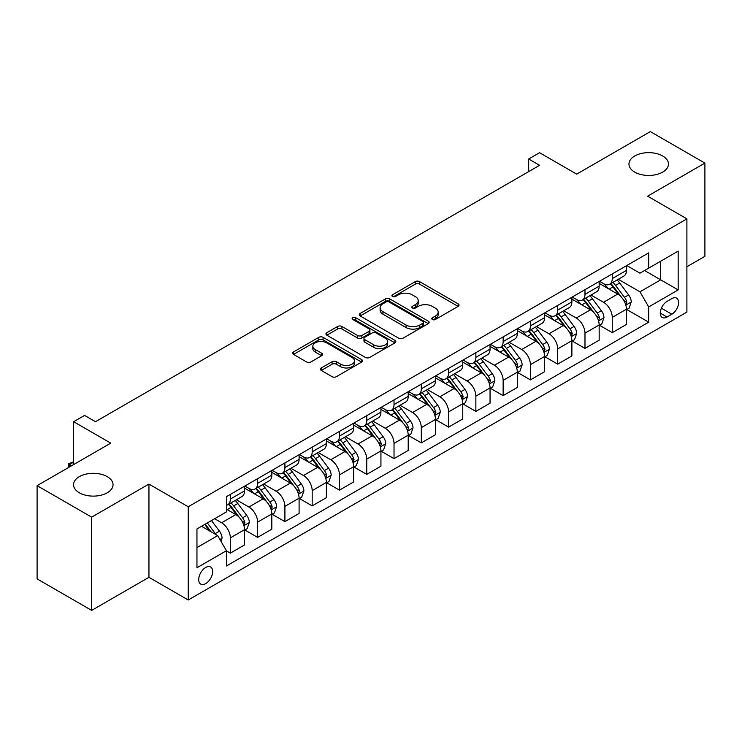 <?xml version="1.0" encoding="UTF-8"?>
<svg xmlns="http://www.w3.org/2000/svg" width="742" height="742" viewBox="0 0 742 742"><rect width="100%" height="100%" fill="white"/><g stroke="black" fill="none" stroke-linecap="round" stroke-linejoin="round"><path stroke-width="1.11" d="M432.382 319.505A2.124 1.224 0 0 0 435.387 319.505L458.148 306.363A3.033 1.753 0 0 0 459.029 305.129A3.033 1.753 0 0 0 458.148 303.886L419.582 281.626A3.033 1.753 0 0 0 415.297 281.626L392.546 294.769A2.124 1.224 0 0 0 391.924 295.631A2.124 1.224 0 0 0 392.546 296.503A2.124 1.224 0 0 0 395.542 296.503L398.482 294.797A9.692 5.593 0 0 1 412.2 294.797L415.409 296.652A9.692 5.593 0 0 1 418.247 300.612A9.692 5.593 0 0 1 415.409 304.572L412.459 306.27A2.124 1.224 0 0 0 411.847 307.132A2.124 1.224 0 0 0 412.459 308.004A2.124 1.224 0 0 0 415.464 308.004L418.405 306.298A9.692 5.593 0 0 1 432.122 306.298L435.331 308.153A9.692 5.593 0 0 1 438.17 312.113A9.692 5.593 0 0 1 435.331 316.073L432.382 317.771A2.124 1.224 0 0 0 431.761 318.633A2.124 1.224 0 0 0 432.382 319.505L432.382 317.771M107.265 476.652A19.756 11.408 0 0 0 85.738 474.175A19.756 11.408 0 0 0 73.541 484.712A19.756 11.408 0 0 0 79.329 492.771A19.756 11.408 0 0 0 100.856 495.248A19.756 11.408 0 0 0 113.044 484.712A19.756 11.408 0 0 0 107.265 476.652M662.671 155.987A19.756 11.408 0 0 0 641.144 153.511A19.756 11.408 0 0 0 628.956 164.047A19.756 11.408 0 0 0 634.735 172.116A19.756 11.408 0 0 0 656.262 174.583A19.756 11.408 0 0 0 668.459 164.047A19.756 11.408 0 0 0 662.671 155.987M205.682 583.62A9.878 5.704 120 0 0 212.138 574.92A9.878 5.704 120 0 0 210.626 566.999A9.878 5.704 120 0 0 205.682 567.491A9.878 5.704 120 0 0 199.236 576.2A9.878 5.704 120 0 0 200.748 584.112A9.878 5.704 120 0 0 205.682 583.62M321.258 367.949A3.033 1.753 0 0 0 320.377 369.191A3.033 1.753 0 0 0 321.258 370.425L332.082 376.676A3.033 1.753 0 0 0 336.367 376.676L361.642 362.077A3.033 1.753 0 0 0 362.532 360.844A3.033 1.753 0 0 0 361.642 359.601L323.085 337.341A3.033 1.753 0 0 0 318.8 337.341L293.526 351.94A3.033 1.753 0 0 0 292.636 353.173A3.033 1.753 0 0 0 293.526 354.407L306.585 361.957A3.033 1.753 0 0 0 310.87 361.957L321.694 355.706A3.033 1.753 0 0 0 322.575 354.472A3.033 1.753 0 0 0 321.694 353.238L315.211 349.491A8.106 4.675 0 0 1 312.836 346.189A8.106 4.675 0 0 1 317.836 341.867A8.106 4.675 0 0 1 326.675 342.878L352.051 357.533A8.106 4.675 0 0 1 354.426 360.844A8.106 4.675 0 0 1 349.426 365.166A8.106 4.675 0 0 1 340.597 364.146L336.367 361.706A3.033 1.753 0 0 0 332.082 361.706L321.258 367.949L321.258 370.425M686.897 266.74L704.9 256.342L704.9 163.101L650.344 131.603L576.682 174.129L539.582 152.713L528.675 159.011L539.582 165.308L95.477 421.716L84.569 415.409L73.653 421.716L73.653 464.548M91.656 517.155L91.656 610.397L148.947 577.322L148.947 484.081L91.656 517.155L37.1 485.658L110.753 443.132L73.653 421.716M148.947 484.081L188.227 506.758L686.897 218.862L686.897 312.094L188.227 600L188.227 506.758M704.9 163.101L647.618 196.176L686.897 218.862M398.704 338.213A3.033 1.753 0 0 0 402.98 338.213L428.264 323.614A3.033 1.753 0 0 0 429.145 322.38A3.033 1.753 0 0 0 428.264 321.138L389.708 298.878A3.033 1.753 0 0 0 385.423 298.878L360.139 313.476A3.033 1.753 0 0 0 359.258 314.71A3.033 1.753 0 0 0 360.139 315.944L398.704 338.213M353.6 319.96A2.124 1.224 0 0 1 355.752 320.256L394.911 342.869L369.674 357.44A3.033 1.753 0 0 1 365.389 357.44L326.832 335.18L337.647 328.984L337.647 326.461L326.832 332.704A3.033 1.753 0 0 0 325.942 333.946A3.033 1.753 0 0 0 326.832 335.18L326.832 332.704M337.647 328.984A3.033 1.753 0 0 1 341.932 328.984L341.932 326.461A3.033 1.753 0 0 0 337.647 326.461M341.932 326.461L357.57 335.486A3.033 1.753 0 0 0 361.855 335.486L369.034 331.349A3.033 1.753 0 0 0 369.915 330.107A3.033 1.753 0 0 0 369.034 328.873L352.756 319.468A2.124 1.224 0 0 1 352.135 318.606A2.124 1.224 0 0 1 353.442 317.474A2.124 1.224 0 0 1 355.752 317.743L394.948 340.374A3.033 1.753 0 0 1 395.838 341.608A3.033 1.753 0 0 1 394.948 342.85L394.948 340.374M91.656 610.397L37.1 578.899L37.1 485.658M671.835 298.618L667.039 301.391A9.572 5.528 120 0 0 660.788 309.822A9.572 5.528 120 0 0 662.254 317.483A9.572 5.528 120 0 0 667.039 317.01L671.835 314.237A9.572 5.528 120 0 0 678.086 305.806A9.572 5.528 120 0 0 676.621 298.145A9.572 5.528 120 0 0 671.835 298.618M626.767 265.543L639.975 273.167L648.703 268.122L648.703 252.874L226.421 496.686L226.421 511.924L196.955 528.935L196.955 567.741L226.421 550.731L226.421 565.979L648.703 322.176L648.703 306.928L639.975 291.81L618.272 279.28M648.703 268.122L678.169 251.111L678.169 289.918L648.703 306.928M148.947 577.322L188.227 600M528.675 159.011L528.675 171.606M644.557 270.515L660.705 279.845L660.705 261.193L678.169 251.111M639.975 291.81L660.705 279.845L678.169 289.918M196.955 547.587L217.694 535.613L201.536 526.291M226.421 550.861L230.345 553.133L230.345 537.885A12.345 7.123 -120 0 0 221.617 522.767L214.633 518.732M230.345 553.133L244.535 544.943L244.535 529.695A12.345 7.123 -120 0 0 235.808 514.577L226.421 509.16M244.86 530.011L257.622 537.375L257.622 522.136A12.345 7.123 -120 0 0 248.895 507.018L236.364 499.774M257.622 537.375L271.813 529.185L271.813 513.946A12.345 7.123 -120 0 0 263.085 498.828L244.535 488.115M272.138 514.262L284.909 521.626L284.909 506.387A12.345 7.123 -120 0 0 276.172 491.26L263.642 484.025M284.909 521.626L299.091 513.436L299.091 498.197A12.345 7.123 -120 0 0 290.363 483.07L271.813 472.366M299.416 498.513L312.187 505.877L312.187 490.638A12.345 7.123 -120 0 0 303.459 475.511L290.92 468.276M312.187 505.877L326.369 497.687L326.369 482.448A12.345 7.123 -120 0 0 317.641 467.321L299.091 456.618M326.703 482.764L339.465 490.128L339.465 474.889A12.345 7.123 -120 0 0 330.737 459.762L318.197 452.527M339.465 490.128L353.646 481.938L353.646 466.699A12.345 7.123 -120 0 0 344.919 451.572L326.369 440.869M353.98 467.015L366.743 474.379L366.743 459.131A12.345 7.123 -120 0 0 358.015 444.013L345.484 436.778M366.743 474.379L380.934 466.189L380.934 450.941A12.345 7.123 -120 0 0 372.196 435.823L353.646 425.12M381.258 451.257L394.021 458.63L394.021 443.382A12.345 7.123 -120 0 0 385.293 428.264L372.762 421.029M394.021 458.63L408.211 450.44L408.211 435.192A12.345 7.123 -120 0 0 399.484 420.074L380.934 409.371M408.536 435.508L421.308 442.881L421.308 427.633A12.345 7.123 -120 0 0 412.571 412.515L400.04 405.28M421.308 442.881L435.489 434.691L435.489 419.443A12.345 7.123 -120 0 0 426.761 404.325L408.211 393.612M435.814 419.759L448.585 427.132L448.585 411.884A12.345 7.123 -120 0 0 439.858 396.766L427.318 389.531M448.585 427.132L462.767 418.942L462.767 403.694A12.345 7.123 -120 0 0 454.039 388.576L435.489 377.863M463.091 404.01L475.863 411.383L475.863 396.135A12.345 7.123 -120 0 0 467.135 381.017L454.596 373.782M475.863 411.383L490.045 403.194L490.045 387.945A12.345 7.123 -120 0 0 481.317 372.827L462.767 362.115M490.379 388.261L503.141 395.634L503.141 380.386A12.345 7.123 -120 0 0 494.413 365.268L481.883 358.034M503.141 395.634L517.322 387.445L517.322 372.196A12.345 7.123 -120 0 0 508.595 357.078L490.045 346.366M517.656 372.512L530.419 379.885L530.419 364.637A12.345 7.123 -120 0 0 521.691 349.519L509.16 342.285M530.419 379.885L544.609 371.696L544.609 356.448A12.345 7.123 -120 0 0 535.872 341.329L517.322 330.617M544.934 356.763L557.696 364.137L557.696 348.888A12.345 7.123 -120 0 0 548.969 333.77L536.438 326.536M557.696 364.137L571.887 355.947L571.887 340.699A12.345 7.123 -120 0 0 563.159 325.58L544.609 314.868M572.212 341.014L584.984 348.388L584.984 333.139A12.345 7.123 -120 0 0 576.246 318.021L563.716 310.777M584.984 348.388L599.165 340.198L599.165 324.95A12.345 7.123 -120 0 0 590.437 309.831L571.887 299.119M599.49 325.265L612.261 332.639L612.261 317.39A12.345 7.123 -120 0 0 603.534 302.272L590.994 295.028M612.261 332.639L626.443 324.449L626.443 309.201A12.345 7.123 -120 0 0 617.715 294.082L599.165 283.37M599.49 281.292L603.534 283.62A12.345 7.123 -120 0 0 609.701 284.232A12.345 7.123 -120 0 0 612.261 278.584L612.261 273.919M572.212 297.041L576.246 299.369A12.345 7.123 -120 0 0 582.424 299.981A12.345 7.123 -120 0 0 584.984 294.333L584.984 289.668M544.934 312.79L548.969 315.118A12.345 7.123 -120 0 0 555.146 315.73A12.345 7.123 -120 0 0 557.696 310.082L557.696 305.416M517.656 328.539L521.691 330.867A12.345 7.123 -120 0 0 527.868 331.479A12.345 7.123 -120 0 0 530.419 325.831L530.419 321.165M490.379 344.288L494.413 346.616A12.345 7.123 -120 0 0 500.581 347.228A12.345 7.123 -120 0 0 503.141 341.58L503.141 336.914M463.091 360.037L467.135 362.365A12.345 7.123 -120 0 0 473.303 362.977A12.345 7.123 -120 0 0 475.863 357.329L475.863 352.663M435.814 375.786L439.858 378.123A12.345 7.123 -120 0 0 446.025 378.726A12.345 7.123 -120 0 0 448.585 373.078L448.585 368.412M408.536 391.535L412.571 393.872A12.345 7.123 -120 0 0 418.748 394.484A12.345 7.123 -120 0 0 421.308 388.827L421.308 384.171M381.258 407.284L385.293 409.621A12.345 7.123 -120 0 0 391.47 410.233A12.345 7.123 -120 0 0 394.021 404.575L394.021 399.919M353.98 423.033L358.015 425.37A12.345 7.123 -120 0 0 364.192 425.982A12.345 7.123 -120 0 0 366.743 420.324L366.743 415.668M326.693 438.782L330.737 441.119A12.345 7.123 -120 0 0 336.905 441.731A12.345 7.123 -120 0 0 339.465 436.073L339.465 431.417M299.416 454.54L303.459 456.868A12.345 7.123 -120 0 0 309.627 457.48A12.345 7.123 -120 0 0 312.187 451.822L312.187 447.166M272.138 470.289L276.172 472.617A12.345 7.123 -120 0 0 282.35 473.229A12.345 7.123 -120 0 0 284.909 467.581L284.909 462.915M244.86 486.038L248.895 488.366A12.345 7.123 -120 0 0 255.072 488.978A12.345 7.123 -120 0 0 257.622 483.33L257.622 478.664M626.767 309.516L648.703 322.176M609.701 284.232L623.892 276.043A12.345 7.123 -120 0 0 626.443 270.394L626.443 265.729M582.424 299.981L596.605 291.792A12.345 7.123 -120 0 0 599.165 286.143L599.165 281.478M555.146 315.73L569.327 307.54A12.345 7.123 -120 0 0 571.887 301.892L571.887 297.227M527.868 331.479L542.05 323.289A12.345 7.123 -120 0 0 544.609 317.641L544.609 312.976M500.581 347.228L514.772 339.038A12.345 7.123 -120 0 0 517.322 333.39L517.322 328.725M473.303 362.977L487.494 354.787A12.345 7.123 -120 0 0 490.045 349.139L490.045 344.474M446.025 378.726L460.207 370.536A12.345 7.123 -120 0 0 462.767 364.888L462.767 360.222M418.748 394.484L432.929 386.294A12.345 7.123 -120 0 0 435.489 380.637L435.489 375.981M391.47 410.233L405.651 402.043A12.345 7.123 -120 0 0 408.211 396.386L408.211 391.73M364.192 425.982L378.374 417.792A12.345 7.123 -120 0 0 380.934 412.135L380.934 407.479M336.905 441.731L351.096 433.541A12.345 7.123 -120 0 0 353.646 427.884L353.646 423.228M309.627 457.48L323.818 449.29A12.345 7.123 -120 0 0 326.369 443.633L326.369 438.976M282.35 473.229L296.531 465.039A12.345 7.123 -120 0 0 299.091 459.391L299.091 454.725M255.072 488.978L269.253 480.788A12.345 7.123 -120 0 0 271.813 475.14L271.813 470.474M226.421 505.228A12.345 7.123 -120 0 0 227.794 504.727L241.975 496.537A12.345 7.123 -120 0 0 244.535 490.889L244.535 486.223M227.794 504.727A12.345 7.123 -120 0 0 230.345 499.078L230.345 494.413M217.694 535.613L226.421 550.731M433.235 319.802L435.331 318.587A9.692 5.593 0 0 0 438.17 314.636L438.17 312.113M418.247 300.612L418.247 303.135A9.692 5.593 0 0 1 415.409 307.086L413.313 308.301M458.102 306.39L419.582 284.149A3.033 1.753 0 0 0 415.297 284.149L393.39 296.8M428.217 323.642L389.708 301.4A3.033 1.753 0 0 0 385.423 301.4L360.185 315.971M422.903 323.243A2.124 1.224 0 0 0 423.524 322.38A2.124 1.224 0 0 0 422.903 321.509L389.058 301.975A2.124 1.224 0 0 0 386.063 301.975L382.955 303.766A9.692 5.593 0 0 0 380.117 307.726A9.692 5.593 0 0 0 382.955 311.677L406.087 325.033A9.692 5.593 0 0 0 419.805 325.033L422.903 323.243L422.903 325.766A2.124 1.224 0 0 0 423.524 324.894L423.524 322.38M380.117 307.726L380.117 310.239A9.692 5.593 0 0 0 382.955 314.2L382.955 311.677M422.903 325.766L419.805 327.556A9.692 5.593 0 0 1 406.087 327.556L382.955 314.2M341.932 328.984L357.57 338.009A3.033 1.753 0 0 0 361.855 338.009L369.034 333.863A3.033 1.753 0 0 0 369.915 332.629L369.915 330.107M373.801 344.854A8.106 4.675 0 0 0 382.631 345.874A8.106 4.675 0 0 0 387.63 341.552A8.106 4.675 0 0 0 385.256 338.241L376.315 333.075A3.033 1.753 0 0 0 372.03 333.075L364.851 337.22A3.033 1.753 0 0 0 363.97 338.454A3.033 1.753 0 0 0 364.851 339.697L373.801 344.854L373.801 347.377A8.106 4.675 0 0 0 382.631 348.388A8.106 4.675 0 0 0 387.63 344.065L387.63 341.552M363.97 338.454L363.97 340.977A3.033 1.753 0 0 0 364.851 342.21L364.851 339.697M373.801 347.377L364.851 342.21M354.426 360.844L354.426 363.357A8.106 4.675 0 0 1 349.426 367.68A8.106 4.675 0 0 1 340.597 366.669L336.367 364.229A3.033 1.753 0 0 0 332.082 364.229L321.305 370.453M312.836 346.189L312.836 348.703A8.106 4.675 0 0 0 315.211 352.014L315.211 349.491M321.648 355.733L315.211 352.014M361.604 362.105L323.085 339.864A3.033 1.753 0 0 0 318.8 339.864L293.563 354.435M626.443 309.702L629.068 308.19L631.247 301.892A8.181 4.721 -120 0 0 628.632 294.926L619.718 283.027A23.614 13.634 -120 0 0 617.14 279.938M608.273 288.629A23.614 13.634 -120 0 0 603.441 283.565M625.701 304.693L626.832 302.235A8.181 4.721 -120 0 0 624.486 297.319L615.572 285.42A23.614 13.634 -120 0 0 612.994 282.331M610.796 283.602A19.598 11.316 60 0 1 614.014 287.256L621.564 297.329M610.378 283.843A23.614 13.634 60 0 1 612.957 286.931L618.884 294.843M599.165 325.45L601.781 323.939L603.969 317.641A8.181 4.721 -120 0 0 601.354 310.675L592.441 298.776A23.614 13.634 -120 0 0 589.862 295.687M580.995 304.378A23.614 13.634 -120 0 0 576.163 299.323M598.423 320.442L599.545 317.993A8.181 4.721 -120 0 0 597.208 313.068L588.295 301.169A23.614 13.634 -120 0 0 585.716 298.08M583.518 299.351A19.598 11.316 60 0 1 586.736 303.005L594.277 313.078M583.101 299.592A23.614 13.634 60 0 1 585.67 302.68L591.597 310.592M571.887 341.199L574.503 339.688L576.682 333.39A8.181 4.721 -120 0 0 574.076 326.424L565.163 314.525A23.614 13.634 -120 0 0 562.584 311.436M553.717 320.127A23.614 13.634 -120 0 0 548.885 315.072M571.136 336.191L572.268 333.742A8.181 4.721 -120 0 0 569.93 328.817L561.017 316.917A23.614 13.634 -120 0 0 558.438 313.829M556.24 315.1A19.598 11.316 60 0 1 559.459 318.754L566.999 328.827M555.814 315.341A23.614 13.634 60 0 1 558.392 318.429L564.319 326.341M544.609 356.948L547.225 355.437L549.405 349.139A8.181 4.721 -120 0 0 546.798 342.173L537.876 330.273A23.614 13.634 -120 0 0 535.307 327.185M526.43 335.876A23.614 13.634 -120 0 0 521.598 330.821M543.858 351.94L544.99 349.491A8.181 4.721 -120 0 0 542.652 344.566L533.73 332.666A23.614 13.634 -120 0 0 531.161 329.578M528.963 330.849A19.598 11.316 60 0 1 532.181 334.503L539.722 344.576M528.536 331.09A23.614 13.634 60 0 1 531.114 334.178L537.041 342.09M517.322 372.697L519.947 371.185L522.127 364.888A8.181 4.721 -120 0 0 519.521 357.922L510.598 346.022A23.614 13.634 -120 0 0 508.02 342.934M499.153 351.625A23.614 13.634 -120 0 0 494.32 346.57M516.58 367.689L517.712 365.24A8.181 4.721 -120 0 0 515.375 360.315L506.452 348.415A23.614 13.634 -120 0 0 503.874 345.327M501.685 346.597A19.598 11.316 60 0 1 504.894 350.252L512.444 360.324M501.258 346.839A23.614 13.634 60 0 1 503.837 349.927L509.763 357.839M490.045 388.456L492.669 386.934L494.849 380.637A8.181 4.721 -120 0 0 492.234 373.671L483.32 361.771A23.614 13.634 -120 0 0 480.742 358.683M471.875 367.373A23.614 13.634 -120 0 0 467.043 362.319M489.303 383.438L490.434 380.989A8.181 4.721 -120 0 0 488.088 376.064L479.174 364.164A23.614 13.634 -120 0 0 476.596 361.076M474.398 362.346A19.598 11.316 60 0 1 477.616 366.01L485.166 376.083M473.98 362.588A23.614 13.634 60 0 1 476.559 365.676L482.486 373.588M462.767 404.204L465.382 402.693L467.571 396.386A8.181 4.721 -120 0 0 464.956 389.42L456.042 377.52A23.614 13.634 -120 0 0 453.464 374.432M444.597 383.122A23.614 13.634 -120 0 0 439.765 378.068M462.025 399.187L463.156 396.738A8.181 4.721 -120 0 0 460.81 391.813L451.897 379.913A23.614 13.634 -120 0 0 449.318 376.825M447.12 378.095A19.598 11.316 60 0 1 450.338 381.759L457.888 391.832M446.703 378.337A23.614 13.634 60 0 1 449.272 381.425L455.208 389.337M435.489 419.953L438.105 418.442L440.284 412.135A8.181 4.721 -120 0 0 437.678 405.169L428.765 393.269A23.614 13.634 -120 0 0 426.186 390.181M417.319 398.871A23.614 13.634 -120 0 0 412.487 393.817M434.747 414.945L435.869 412.487A8.181 4.721 -120 0 0 433.532 407.571L424.619 395.662A23.614 13.634 -120 0 0 422.04 392.583M419.842 393.844A19.598 11.316 60 0 1 423.061 397.508L430.601 407.581M419.425 394.095A23.614 13.634 60 0 1 421.994 397.174L427.921 405.086M408.211 435.702L410.827 434.191L413.006 427.884A8.181 4.721 -120 0 0 410.4 420.927L401.487 409.018A23.614 13.634 -120 0 0 398.908 405.939M390.042 414.62A23.614 13.634 -120 0 0 385.2 409.565M407.46 430.694L408.592 428.236A8.181 4.721 -120 0 0 406.254 423.32L397.332 411.411A23.614 13.634 -120 0 0 394.763 408.332M392.564 409.593A19.598 11.316 60 0 1 395.783 413.257L403.323 423.33M392.138 409.844A23.614 13.634 60 0 1 394.716 412.923L400.643 420.835M380.934 451.451L383.549 449.94L385.729 443.633A8.181 4.721 -120 0 0 383.122 436.676L374.2 424.767A23.614 13.634 -120 0 0 371.631 421.688M362.755 430.379A23.614 13.634 -120 0 0 357.922 425.314M380.182 446.443L381.314 443.985A8.181 4.721 -120 0 0 378.977 439.069L370.054 427.16A23.614 13.634 -120 0 0 367.485 424.081M365.287 425.342A19.598 11.316 60 0 1 368.496 429.006L376.046 439.078M364.86 425.593A23.614 13.634 60 0 1 367.438 428.672L373.365 436.593M353.646 467.2L356.271 465.688L358.451 459.391A8.181 4.721 -120 0 0 355.845 452.425L346.922 440.516A23.614 13.634 -120 0 0 344.344 437.437M335.477 446.127A23.614 13.634 -120 0 0 330.644 441.063M352.904 462.192L354.036 459.734A8.181 4.721 -120 0 0 351.699 454.818L342.776 442.909A23.614 13.634 -120 0 0 340.198 439.83M338 441.1A19.598 11.316 60 0 1 341.218 444.755L348.768 454.827M337.582 441.342A23.614 13.634 60 0 1 340.161 444.421L346.087 452.342M326.369 482.949L328.994 481.437L331.173 475.14A8.181 4.721 -120 0 0 328.558 468.174L319.644 456.265A23.614 13.634 -120 0 0 317.066 453.186M308.199 461.876A23.614 13.634 -120 0 0 303.367 456.812M325.627 477.941L326.758 475.483A8.181 4.721 -120 0 0 324.412 470.567L315.498 458.658A23.614 13.634 -120 0 0 312.92 455.579M310.722 456.849A19.598 11.316 60 0 1 313.94 460.504L321.49 470.576M310.304 457.091A23.614 13.634 60 0 1 312.883 460.179L318.81 468.091M299.091 498.698L301.706 497.186L303.895 490.889A8.181 4.721 -120 0 0 301.28 483.923L292.367 472.014A23.614 13.634 -120 0 0 289.788 468.935M280.921 477.625A23.614 13.634 -120 0 0 276.089 472.561M298.349 493.69L299.48 491.232A8.181 4.721 -120 0 0 297.134 486.316L288.221 474.416A23.614 13.634 -120 0 0 285.642 471.328M283.444 472.598A19.598 11.316 60 0 1 286.662 476.253L294.212 486.325M283.027 472.839A23.614 13.634 60 0 1 285.596 475.928L291.532 483.84M271.813 514.447L274.429 512.935L276.608 506.638A8.181 4.721 -120 0 0 274.002 499.672L265.089 487.772A23.614 13.634 -120 0 0 262.51 484.684M253.643 493.374A23.614 13.634 -120 0 0 248.811 488.31M271.071 509.439L272.193 506.981A8.181 4.721 -120 0 0 269.856 502.065L260.943 490.165A23.614 13.634 -120 0 0 258.364 487.077M256.166 488.347A19.598 11.316 60 0 1 259.385 492.002L266.925 502.074M255.74 488.588A23.614 13.634 60 0 1 258.318 491.677L264.245 499.589M244.535 530.196L247.151 528.684L249.331 522.387A8.181 4.721 -120 0 0 246.724 515.421L237.802 503.521A23.614 13.634 -120 0 0 235.233 500.433M243.784 525.188L244.916 522.73A8.181 4.721 -120 0 0 242.578 517.814L233.656 505.914A23.614 13.634 -120 0 0 231.087 502.826M228.888 504.096A19.598 11.316 60 0 1 232.107 507.751L239.647 517.823M228.462 504.337A23.614 13.634 60 0 1 231.04 507.426L236.967 515.338M220.968 541.289L222.053 538.136A8.181 4.721 -120 0 0 219.446 531.17L211.489 520.55M216.043 534.667A8.181 4.721 -120 0 0 215.301 533.563L207.343 522.943M205.293 524.121L211.006 531.754M204.718 524.455L209.569 530.929M73.653 462.155L69.396 464.613L71.473 465.809M68.487 467.534L68.199 463.926L73.653 461.784M68.199 463.926L69.396 464.613L69.396 467.006M221.617 522.767L235.808 514.577M248.895 507.018L263.085 498.828M276.172 491.26L290.363 483.07M303.459 475.511L317.641 467.321M330.737 459.762L344.919 451.572M358.015 444.013L372.196 435.823M385.293 428.264L399.484 420.074M412.571 412.515L426.761 404.325M439.858 396.766L454.039 388.576M467.135 381.017L481.317 372.827M494.413 365.268L508.595 357.078M521.691 349.519L535.872 341.329M548.969 333.77L563.159 325.58M576.246 318.021L590.437 309.831M603.534 302.272L617.715 294.082M612.261 278.584L626.443 270.394M612.261 317.39L626.443 309.201M584.984 333.139L599.165 324.95M584.984 294.333L599.165 286.143M557.696 348.888L571.887 340.699M557.696 310.082L571.887 301.892M530.419 364.637L544.609 356.448M530.419 325.831L544.609 317.641M503.141 380.386L517.322 372.196M503.141 341.58L517.322 333.39M475.863 396.135L490.045 387.945M475.863 357.329L490.045 349.139M448.585 411.884L462.767 403.694M448.585 373.078L462.767 364.888M421.308 427.633L435.489 419.443M421.308 388.827L435.489 380.637M394.021 443.382L408.211 435.192M394.021 404.575L408.211 396.386M366.743 459.131L380.934 450.941M366.743 420.324L380.934 412.135M339.465 474.889L353.646 466.699M339.465 436.073L353.646 427.884M312.187 490.638L326.369 482.448M312.187 451.822L326.369 443.633M284.909 506.387L299.091 498.197M284.909 467.581L299.091 459.391M257.622 522.136L271.813 513.946M257.622 483.33L271.813 475.14M230.345 537.885L244.535 529.695M230.345 499.078L244.535 490.889M661.372 308.199L671.835 314.237M660.269 313.105L667.039 317.01M435.331 318.587L435.331 316.073M412.459 308.004L412.459 306.27M415.409 307.086L415.409 304.572M392.546 296.503L392.546 294.769M415.297 284.149L415.297 281.626M419.582 284.149L419.582 281.626M458.148 306.363L458.148 303.886M360.139 315.944L360.139 313.476M385.423 301.4L385.423 298.878M389.708 301.4L389.708 298.878M428.264 323.614L428.264 321.138M406.087 327.556L406.087 325.033M419.805 327.556L419.805 325.033M357.57 338.009L357.57 335.486M361.855 338.009L361.855 335.486M369.034 333.863L369.034 331.349M355.752 320.256L355.752 317.743M332.082 364.229L332.082 361.706M336.367 364.229L336.367 361.706M340.597 366.669L340.597 364.146M321.694 355.706L321.694 353.238M293.526 354.407L293.526 351.94M318.8 339.864L318.8 337.341M323.085 339.864L323.085 337.341M361.642 362.077L361.642 359.601M625.831 305.138L631.192 302.05M615.572 285.42L619.718 283.027M609.145 289.13L612.957 286.931M624.486 297.319L628.632 294.926M623.837 300.51L626.832 302.235M598.553 320.887L603.914 317.799M588.295 301.169L592.441 298.776M581.858 304.879L585.67 302.68M597.208 313.068L601.354 310.675M596.559 316.259L599.545 317.993M571.275 336.645L576.636 333.548M561.017 316.917L565.163 314.525M554.58 320.627L558.392 318.429M569.93 328.817L574.076 326.424M569.281 332.017L572.268 333.742M543.997 352.394L549.349 349.297M533.73 332.666L537.876 330.273M527.302 336.376L531.114 334.178M542.652 344.566L546.798 342.173M542.003 347.766L544.99 349.491M516.72 368.143L522.071 365.045M506.452 348.415L510.598 346.022M500.025 352.125L503.837 349.927M515.375 360.315L519.521 357.922M514.725 363.515L517.712 365.24M489.432 383.892L494.793 380.794M479.174 364.164L483.32 361.771M472.747 367.874L476.559 365.676M488.088 376.064L492.234 373.671M487.448 379.264L490.434 380.989M462.155 399.641L467.516 396.543M451.897 379.913L456.042 377.52M445.469 383.623L449.272 381.425M460.81 391.813L464.956 389.42M460.161 395.013L463.156 396.738M434.877 415.39L440.238 412.292M424.619 395.662L428.765 393.269M418.182 399.372L421.994 397.174M433.532 407.571L437.678 405.169M432.883 410.762L435.869 412.487M407.599 431.139L412.96 428.041M397.332 411.411L401.487 409.018M390.904 415.13L394.716 412.923M406.254 423.32L410.4 420.927M405.605 426.511L408.592 428.236M380.321 446.888L385.673 443.799M370.054 427.16L374.2 424.767M363.626 430.879L367.438 428.672M378.977 439.069L383.122 436.676M378.327 442.26L381.314 443.985M353.044 462.637L358.395 459.548M342.776 442.909L346.922 440.516M336.349 446.628L340.161 444.421M351.699 454.818L355.845 452.425M351.049 458.009L354.036 459.734M325.757 478.386L331.118 475.297M315.498 458.658L319.644 456.265M309.071 462.377L312.883 460.179M324.412 470.567L328.558 468.174M323.762 473.758L326.758 475.483M298.479 494.135L303.84 491.046M288.221 474.416L292.367 472.014M281.784 478.126L285.596 475.928M297.134 486.316L301.28 483.923M296.485 489.507L299.48 491.232M271.201 509.884L276.562 506.795M260.943 490.165L265.089 487.772M254.506 493.875L258.318 491.677M269.856 502.065L274.002 499.672M269.207 505.256L272.193 506.981M243.923 525.633L249.275 522.544M233.656 505.914L237.802 503.521M227.228 509.624L231.04 507.426M242.578 517.814L246.724 515.421M241.929 521.005L244.916 522.73M219.929 539.49L221.997 538.293M215.301 533.563L219.446 531.17"/></g></svg>
